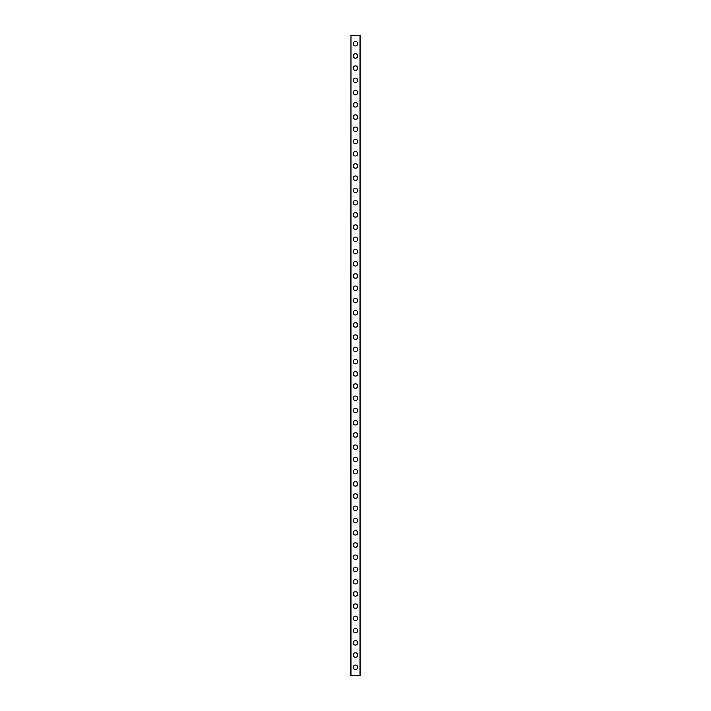 <?xml version="1.0" encoding="UTF-8"?>
<svg xmlns="http://www.w3.org/2000/svg" width="711" height="711" viewBox="0 0 711 711"><rect width="100%" height="100%" fill="white"/><g stroke="black" fill="none" stroke-linecap="round" stroke-linejoin="round"><path stroke-width="1.07" d="M353.26 667.3A2.24 2.24 0 0 1 355.5 665.061A2.24 2.24 0 0 1 357.74 667.3A2.24 2.24 0 0 1 355.5 669.54A2.24 2.24 0 0 1 353.26 667.3M353.26 655.071A2.24 2.24 0 0 1 355.5 652.831A2.24 2.24 0 0 1 357.74 655.071A2.24 2.24 0 0 1 355.5 657.311A2.24 2.24 0 0 1 353.26 655.071M353.26 642.842A2.24 2.24 0 0 1 355.5 640.602A2.24 2.24 0 0 1 357.74 642.842A2.24 2.24 0 0 1 355.5 645.081A2.24 2.24 0 0 1 353.26 642.842M353.26 630.613A2.24 2.24 0 0 1 355.5 628.373A2.24 2.24 0 0 1 357.74 630.613A2.24 2.24 0 0 1 355.5 632.861A2.24 2.24 0 0 1 353.26 630.613M353.26 618.392A2.24 2.24 0 0 1 355.5 616.144A2.24 2.24 0 0 1 357.74 618.392A2.24 2.24 0 0 1 355.5 620.632A2.24 2.24 0 0 1 353.26 618.392M353.26 606.163A2.24 2.24 0 0 1 355.5 603.923A2.24 2.24 0 0 1 357.74 606.163A2.24 2.24 0 0 1 355.5 608.403A2.24 2.24 0 0 1 353.26 606.163M353.26 593.934A2.24 2.24 0 0 1 355.5 591.694A2.24 2.24 0 0 1 357.74 593.934A2.24 2.24 0 0 1 355.5 596.173A2.24 2.24 0 0 1 353.26 593.934M353.26 581.705A2.24 2.24 0 0 1 355.5 579.465A2.24 2.24 0 0 1 357.74 581.705A2.24 2.24 0 0 1 355.5 583.944A2.24 2.24 0 0 1 353.26 581.705M353.26 569.475A2.24 2.24 0 0 1 355.5 567.236A2.24 2.24 0 0 1 357.74 569.475A2.24 2.24 0 0 1 355.5 571.724A2.24 2.24 0 0 1 353.26 569.475M353.26 557.255A2.24 2.24 0 0 1 355.5 555.007A2.24 2.24 0 0 1 357.74 557.255A2.24 2.24 0 0 1 355.5 559.495A2.24 2.24 0 0 1 353.26 557.255M353.26 545.026A2.24 2.24 0 0 1 355.5 542.786A2.24 2.24 0 0 1 357.74 545.026A2.24 2.24 0 0 1 355.5 547.266A2.24 2.24 0 0 1 353.26 545.026M353.26 532.797A2.24 2.24 0 0 1 355.5 530.557A2.24 2.24 0 0 1 357.74 532.797A2.24 2.24 0 0 1 355.5 535.036A2.24 2.24 0 0 1 353.26 532.797M353.26 520.568A2.24 2.24 0 0 1 355.5 518.328A2.24 2.24 0 0 1 357.74 520.568A2.24 2.24 0 0 1 355.5 522.807A2.24 2.24 0 0 1 353.26 520.568M353.26 508.338A2.24 2.24 0 0 1 355.5 506.099A2.24 2.24 0 0 1 357.74 508.338A2.24 2.24 0 0 1 355.5 510.587A2.24 2.24 0 0 1 353.26 508.338M353.26 496.118A2.24 2.24 0 0 1 355.5 493.869A2.24 2.24 0 0 1 357.74 496.118A2.24 2.24 0 0 1 355.5 498.358A2.24 2.24 0 0 1 353.26 496.118M353.26 483.889A2.24 2.24 0 0 1 355.5 481.649A2.24 2.24 0 0 1 357.74 483.889A2.24 2.24 0 0 1 355.5 486.128A2.24 2.24 0 0 1 353.26 483.889M353.26 471.66A2.24 2.24 0 0 1 355.5 469.42A2.24 2.24 0 0 1 357.74 471.66A2.24 2.24 0 0 1 355.5 473.899A2.24 2.24 0 0 1 353.26 471.66M353.26 459.43A2.24 2.24 0 0 1 355.5 457.191A2.24 2.24 0 0 1 357.74 459.43A2.24 2.24 0 0 1 355.5 461.67A2.24 2.24 0 0 1 353.26 459.43M353.26 447.201A2.24 2.24 0 0 1 355.5 444.962A2.24 2.24 0 0 1 357.74 447.201A2.24 2.24 0 0 1 355.5 449.45A2.24 2.24 0 0 1 353.26 447.201M353.26 434.981A2.24 2.24 0 0 1 355.5 432.732A2.24 2.24 0 0 1 357.74 434.981A2.24 2.24 0 0 1 355.5 437.221A2.24 2.24 0 0 1 353.26 434.981M353.26 422.752A2.24 2.24 0 0 1 355.5 420.512A2.24 2.24 0 0 1 357.74 422.752A2.24 2.24 0 0 1 355.5 424.991A2.24 2.24 0 0 1 353.26 422.752M353.26 410.523A2.24 2.24 0 0 1 355.5 408.283A2.24 2.24 0 0 1 357.74 410.523A2.24 2.24 0 0 1 355.5 412.762A2.24 2.24 0 0 1 353.26 410.523M353.26 398.293A2.24 2.24 0 0 1 355.5 396.054A2.24 2.24 0 0 1 357.74 398.293A2.24 2.24 0 0 1 355.5 400.542A2.24 2.24 0 0 1 353.26 398.293M353.26 386.064A2.24 2.24 0 0 1 355.5 383.824A2.24 2.24 0 0 1 357.74 386.064A2.24 2.24 0 0 1 355.5 388.313A2.24 2.24 0 0 1 353.26 386.064M353.26 373.844A2.24 2.24 0 0 1 355.5 371.595A2.24 2.24 0 0 1 357.74 373.844A2.24 2.24 0 0 1 355.5 376.083A2.24 2.24 0 0 1 353.26 373.844M353.26 361.615A2.24 2.24 0 0 1 355.5 359.375A2.24 2.24 0 0 1 357.74 361.615A2.24 2.24 0 0 1 355.5 363.854A2.24 2.24 0 0 1 353.26 361.615M353.26 349.385A2.24 2.24 0 0 1 355.5 347.146A2.24 2.24 0 0 1 357.74 349.385A2.24 2.24 0 0 1 355.5 351.625A2.24 2.24 0 0 1 353.26 349.385M353.26 337.156A2.24 2.24 0 0 1 355.5 334.917A2.24 2.24 0 0 1 357.74 337.156A2.24 2.24 0 0 1 355.5 339.405A2.24 2.24 0 0 1 353.26 337.156M353.26 324.936A2.24 2.24 0 0 1 355.5 322.687A2.24 2.24 0 0 1 357.74 324.936A2.24 2.24 0 0 1 355.5 327.176A2.24 2.24 0 0 1 353.26 324.936M353.26 312.707A2.24 2.24 0 0 1 355.5 310.458A2.24 2.24 0 0 1 357.74 312.707A2.24 2.24 0 0 1 355.5 314.946A2.24 2.24 0 0 1 353.26 312.707M353.26 300.477A2.24 2.24 0 0 1 355.5 298.238A2.24 2.24 0 0 1 357.74 300.477A2.24 2.24 0 0 1 355.5 302.717A2.24 2.24 0 0 1 353.26 300.477M353.26 288.248A2.24 2.24 0 0 1 355.5 286.009A2.24 2.24 0 0 1 357.74 288.248A2.24 2.24 0 0 1 355.5 290.488A2.24 2.24 0 0 1 353.26 288.248M353.26 276.019A2.24 2.24 0 0 1 355.5 273.779A2.24 2.24 0 0 1 357.74 276.019A2.24 2.24 0 0 1 355.5 278.268A2.24 2.24 0 0 1 353.26 276.019M353.26 263.799A2.24 2.24 0 0 1 355.5 261.55A2.24 2.24 0 0 1 357.74 263.799A2.24 2.24 0 0 1 355.5 266.038A2.24 2.24 0 0 1 353.26 263.799M353.26 251.57A2.24 2.24 0 0 1 355.5 249.33A2.24 2.24 0 0 1 357.74 251.57A2.24 2.24 0 0 1 355.5 253.809A2.24 2.24 0 0 1 353.26 251.57M353.26 239.34A2.24 2.24 0 0 1 355.5 237.101A2.24 2.24 0 0 1 357.74 239.34A2.24 2.24 0 0 1 355.5 241.58A2.24 2.24 0 0 1 353.26 239.34M353.26 227.111A2.24 2.24 0 0 1 355.5 224.872A2.24 2.24 0 0 1 357.74 227.111A2.24 2.24 0 0 1 355.5 229.351A2.24 2.24 0 0 1 353.26 227.111M353.26 214.882A2.24 2.24 0 0 1 355.5 212.642A2.24 2.24 0 0 1 357.74 214.882A2.24 2.24 0 0 1 355.5 217.131A2.24 2.24 0 0 1 353.26 214.882M353.26 202.662A2.24 2.24 0 0 1 355.5 200.413A2.24 2.24 0 0 1 357.74 202.662A2.24 2.24 0 0 1 355.5 204.901A2.24 2.24 0 0 1 353.26 202.662M353.26 190.432A2.24 2.24 0 0 1 355.5 188.193A2.24 2.24 0 0 1 357.74 190.432A2.24 2.24 0 0 1 355.5 192.672A2.24 2.24 0 0 1 353.26 190.432M353.26 178.203A2.24 2.24 0 0 1 355.5 175.964A2.24 2.24 0 0 1 357.74 178.203A2.24 2.24 0 0 1 355.5 180.443A2.24 2.24 0 0 1 353.26 178.203M353.26 165.974A2.24 2.24 0 0 1 355.5 163.734A2.24 2.24 0 0 1 357.74 165.974A2.24 2.24 0 0 1 355.5 168.214A2.24 2.24 0 0 1 353.26 165.974M353.26 153.745A2.24 2.24 0 0 1 355.5 151.505A2.24 2.24 0 0 1 357.74 153.745A2.24 2.24 0 0 1 355.5 155.993A2.24 2.24 0 0 1 353.26 153.745M353.26 141.525A2.24 2.24 0 0 1 355.5 139.276A2.24 2.24 0 0 1 357.74 141.525A2.24 2.24 0 0 1 355.5 143.764A2.24 2.24 0 0 1 353.26 141.525M353.26 129.295A2.24 2.24 0 0 1 355.5 127.056A2.24 2.24 0 0 1 357.74 129.295A2.24 2.24 0 0 1 355.5 131.535A2.24 2.24 0 0 1 353.26 129.295M353.26 117.066A2.24 2.24 0 0 1 355.5 114.826A2.24 2.24 0 0 1 357.74 117.066A2.24 2.24 0 0 1 355.5 119.306A2.24 2.24 0 0 1 353.26 117.066M353.26 104.837A2.24 2.24 0 0 1 355.5 102.597A2.24 2.24 0 0 1 357.74 104.837A2.24 2.24 0 0 1 355.5 107.077A2.24 2.24 0 0 1 353.26 104.837M353.26 92.608A2.24 2.24 0 0 1 355.5 90.368A2.24 2.24 0 0 1 357.74 92.608A2.24 2.24 0 0 1 355.5 94.856A2.24 2.24 0 0 1 353.26 92.608M353.26 80.387A2.24 2.24 0 0 1 355.5 78.139A2.24 2.24 0 0 1 357.74 80.387A2.24 2.24 0 0 1 355.5 82.627A2.24 2.24 0 0 1 353.26 80.387M353.26 68.158A2.24 2.24 0 0 1 355.5 65.919A2.24 2.24 0 0 1 357.74 68.158A2.24 2.24 0 0 1 355.5 70.398A2.24 2.24 0 0 1 353.26 68.158M353.26 55.929A2.24 2.24 0 0 1 355.5 53.689A2.24 2.24 0 0 1 357.74 55.929A2.24 2.24 0 0 1 355.5 58.169A2.24 2.24 0 0 1 353.26 55.929M353.26 43.7A2.24 2.24 0 0 1 355.5 41.46A2.24 2.24 0 0 1 357.74 43.7A2.24 2.24 0 0 1 355.5 45.939A2.24 2.24 0 0 1 353.26 43.7M350.976 35.55L350.816 675.45L360.184 675.45L360.184 35.55L350.976 35.55L350.976 675.45M360.024 35.55L360.024 675.45"/></g></svg>
